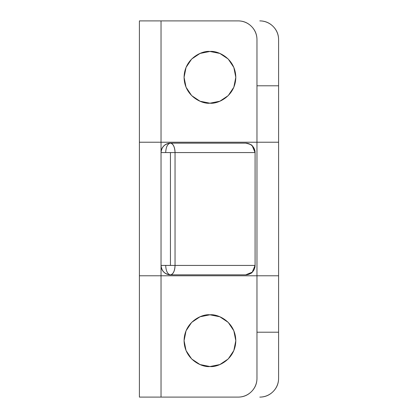<?xml version="1.0" encoding="UTF-8"?>
<svg xmlns="http://www.w3.org/2000/svg" width="418" height="418" viewBox="0 0 418 418"><rect width="100%" height="100%" fill="white"/><g stroke="black" fill="none" stroke-linecap="round" stroke-linejoin="round"><path stroke-width="0.63" d="M139.403 275.775L139.403 142.224L161.034 142.224L161.034 20.9L139.403 20.9L139.403 142.224L139.403 20.9L238.155 20.9A18.81 18.81 0 0 1 256.965 39.71L256.965 85.794L278.597 85.794L256.965 85.794L256.965 142.224L278.597 142.224L278.597 332.205L278.597 275.775L256.965 275.775L256.965 378.29A18.81 18.81 0 0 1 238.155 397.1L139.403 397.1L161.034 397.1L161.034 275.775L139.403 275.775L139.403 397.1L139.403 142.224L278.597 142.224L278.597 39.71L278.597 275.775L161.034 275.775L161.034 397.1L238.155 397.1C243.349 397.1 247.785 395.266 251.458 391.593C255.132 387.92 256.965 383.484 256.965 378.29L256.965 39.71C256.965 34.516 255.132 30.08 251.458 26.407C247.785 22.734 243.349 20.9 238.155 20.9L161.034 20.9L161.034 152.57A9.405 9.405 0 0 1 170.439 143.165C164.765 143.761 161.63 146.896 161.034 152.57L165.685 152.57L161.034 152.57L161.034 265.43L170.439 265.43L170.439 152.57L165.685 152.57C165.988 146.896 167.571 143.761 170.439 143.165A9.405 4.598 90 0 1 175.037 152.57C174.745 146.896 173.209 143.761 170.439 143.165C167.571 143.761 165.988 146.896 165.685 152.57L175.037 152.57L170.439 152.57L170.439 265.43L165.685 265.43C165.988 271.104 167.571 274.239 170.439 274.835C173.209 274.239 174.745 271.104 175.037 265.43L170.439 265.43L175.037 265.43L175.037 152.57L175.037 265.43L255.084 265.43L255.084 152.57L175.037 152.57L255.084 152.57L252.226 145.819C252.023 144.9 249.839 144.017 245.679 143.165L170.439 143.165L245.679 143.165C250.121 144.163 252.305 145.046 252.226 145.819L255.084 152.57A9.405 9.405 0 0 0 245.679 143.165C251.354 143.761 254.489 146.896 255.084 152.57L255.084 265.43L252.273 272.134M161.034 275.775L161.034 265.43L165.685 265.43C165.988 271.104 167.571 274.239 170.439 274.835A9.405 9.405 0 0 1 161.034 265.43L161.034 275.775L256.965 275.775L256.965 142.224L161.034 142.224L161.034 265.43C161.63 271.104 164.765 274.239 170.439 274.835L245.679 274.835A9.405 9.405 0 0 0 255.084 265.43L252.226 272.181C252.305 272.954 250.121 273.837 245.679 274.835C249.839 273.983 252.023 273.1 252.226 272.181L255.084 265.43L175.037 265.43A9.405 4.598 90 0 1 170.439 274.835L245.679 274.835L252.221 272.186M209.94 314.806C217.506 313.766 235.449 321.526 235.804 340.67C235.449 359.814 217.506 367.574 209.94 366.534L200.044 364.564L191.653 358.957L186.047 350.566L184.077 340.67L186.047 330.774L191.653 322.382L200.044 316.776L209.94 314.806L219.837 316.776L228.228 322.382L233.834 330.774L235.804 340.67L233.834 350.566L228.228 358.957L219.837 364.564L209.94 366.534C202.375 367.574 184.432 359.814 184.077 340.67C184.432 321.526 202.375 313.766 209.94 314.806L219.837 316.776M209.94 51.466C217.506 50.426 235.449 58.186 235.804 77.33C235.449 96.474 217.506 104.234 209.94 103.194L200.044 101.224L191.653 95.617L186.047 87.226L184.077 77.33L186.047 67.434L191.653 59.042L200.044 53.436L209.94 51.466L219.837 53.436L228.228 59.042L233.834 67.434L235.804 77.33L233.834 87.226L228.228 95.617L219.837 101.224L209.94 103.194C202.375 104.234 184.432 96.474 184.077 77.33C184.432 58.186 202.375 50.426 209.94 51.466L200.044 53.436M278.597 332.205L278.597 378.29L278.597 332.205L256.965 332.205L278.597 332.205M235.804 340.67L233.834 330.774M191.653 59.042L186.047 67.434M259.787 20.9C264.981 20.9 269.417 22.734 273.09 26.407C269.417 22.734 264.981 20.9 259.787 20.9A18.81 18.81 0 0 1 278.597 39.71C278.597 34.516 276.763 30.08 273.09 26.407M273.09 391.593C269.417 395.266 264.981 397.1 259.787 397.1C264.981 397.1 269.417 395.266 273.09 391.593C276.763 387.92 278.597 383.484 278.597 378.29A18.81 18.81 0 0 1 259.787 397.1"/></g></svg>
